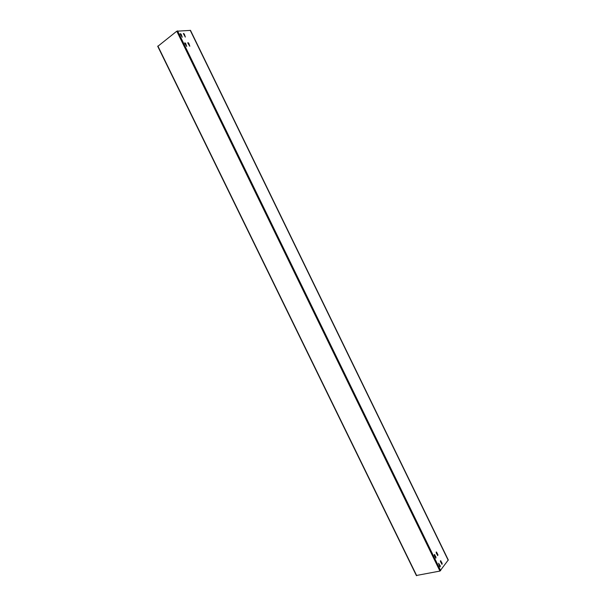 <?xml version="1.0" encoding="UTF-8"?>
<svg xmlns="http://www.w3.org/2000/svg" width="606" height="606" viewBox="0 0 606 606"><rect width="100%" height="100%" fill="white"/><g stroke="black" fill="none" stroke-linecap="round" stroke-linejoin="round"><path stroke-width="0.91" d="M437.646 555.588L436.229 552.005M436.774 552.286L436.214 552.028L436.244 552.99L437.782 555.604L437.88 554.551L436.532 552.339M441.888 564.307L440.479 560.717M441.017 560.997L440.456 560.747L440.494 561.709L442.024 564.322L442.122 563.262L440.774 561.05M435.752 558.111L434.335 554.513M434.881 554.793L434.313 554.535L434.343 555.497L435.888 558.126L435.987 557.065L434.631 554.846M440.017 566.868L438.6 563.262L439.721 566.534L440.153 566.883L440.251 565.815L438.577 563.292M189.807 46.238L187.898 43.246L187.898 42.617L188.761 43.185L189.807 46.238L187.822 42.731M185.338 37.072L183.429 33.451L184.3 34.027L185.338 37.072M186.709 46.45L184.792 43.443L184.792 42.814L185.663 43.382L186.709 46.45L184.716 42.92M182.224 37.246L180.3 34.231L180.3 33.603L181.179 34.186L182.224 37.246L180.224 33.716M448.273 559.959L439.941 571.064L176.785 31.194L157.863 46.306M439.941 571.064L416.466 575.473M176.785 31.194L190.496 30.383L448.281 559.967M183.353 33.565L185.345 37.072M416.708 575.685L157.871 46.033M440.66 570.655L177.566 30.868M448.198 560.262L190.223 30.3M416.42 575.632L157.711 46.268"/></g></svg>

